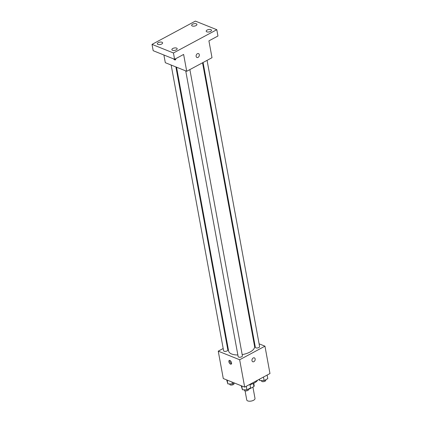<?xml version="1.0" encoding="UTF-8"?>
<svg xmlns="http://www.w3.org/2000/svg" width="422" height="422" viewBox="0 0 422 422"><rect width="100%" height="100%" fill="white"/><g stroke="black" fill="none" stroke-linecap="round" stroke-linejoin="round"><path stroke-width="0.63" d="M245.077 390.846L246.749 399.961A4.199 1.894 -10.4 0 0 247.714 400.9A4.199 1.894 -10.4 0 0 252.462 400.742A4.199 1.894 -10.4 0 0 255.004 398.447L252.92 387.095M253.369 383.466L253.933 386.552A5.697 2.569 -10.4 0 0 254.165 385.539A5.697 2.569 -10.4 0 0 254.134 385.418M253.933 386.552L249.297 389.042A5.697 2.569 -10.4 0 1 248.526 389.174M249.223 388.615L249.297 389.042M249.988 384.658A10.793 4.864 -10.4 0 0 257.594 380.196M259.097 343.824L264.953 346.177L269.974 373.549L244.681 387.127L223.275 378.534L218.253 351.162L223.191 348.509M264.953 346.177L239.659 359.755L244.681 387.127M251.981 360.657A2.099 1.524 -68.1 0 1 252.599 358.484A2.099 1.524 -68.1 0 1 254.345 357.861A2.099 1.524 -68.1 0 1 254.978 360.377A2.099 1.524 -68.1 0 1 252.778 361.754A2.099 1.524 -68.1 0 1 251.981 360.657M176.533 67.198L228.629 351.051A13.193 5.945 -10.4 0 0 231.667 354.005A13.193 5.945 -10.4 0 0 237.86 354.981M242.181 354.601A13.193 5.945 -10.4 0 0 254.577 346.288L202.544 62.788M253.727 341.667L254.36 341.92M227.184 346.362L227.716 346.077M239.659 359.755L218.253 351.162M203.077 62.503L255.357 347.364A2.157 0.971 -10.4 0 0 255.853 347.844A2.157 0.971 -10.4 0 0 258.296 347.765A2.157 0.971 -10.4 0 0 259.604 346.583L207.07 60.357M185.722 70.891L238.156 356.595A2.157 0.971 -10.4 0 0 238.657 357.081A2.157 0.971 -10.4 0 0 241.094 357.001A2.157 0.971 -10.4 0 0 242.402 355.82L189.874 69.593M175.9 66.945L227.848 349.975A2.157 0.971 169.6 0 1 225.902 351.32A2.157 0.971 169.6 0 1 223.602 350.751L171.163 65.046M229.874 360.462A2.099 1.087 61.8 0 1 231.404 362.313A2.099 1.087 61.8 0 1 231.203 364.149A2.099 1.087 61.8 0 1 229.251 362.814A2.099 1.087 61.8 0 1 229.22 360.451A2.099 1.087 61.8 0 1 229.874 360.462M231.541 363.685A2.099 1.087 61.8 0 1 230.164 362.329A2.099 1.087 61.8 0 1 229.795 360.43M254.345 357.861A2.099 1.524 -68.1 0 1 254.978 360.377A2.099 1.524 -68.1 0 1 252.778 361.754M216.792 29.698L173.431 52.977L152.025 44.384L195.381 21.1L216.792 29.698L217.952 36.012L208.916 40.865L212.008 57.709L186.714 71.286L165.308 62.693L163.894 55.002M173.431 52.977L174.592 59.296L153.181 50.698L152.025 44.384M186.714 71.286L183.623 54.443L174.592 59.296M196.14 56.4A2.099 1.524 -68.1 0 1 196.757 54.227A2.099 1.524 -68.1 0 1 198.504 53.605A2.099 1.524 -68.1 0 1 199.137 56.115A2.099 1.524 -68.1 0 1 196.937 57.497A2.099 1.524 -68.1 0 1 196.14 56.4M175.726 58.684A2.099 1.087 61.8 0 1 175.362 59.892A2.099 1.087 61.8 0 1 173.621 58.906M175.7 59.423A2.099 1.087 61.8 0 1 175.067 59.038M198.498 53.599A2.099 1.524 -68.1 0 1 199.131 56.115A2.099 1.524 -68.1 0 1 196.937 57.497M196.008 25.589A2.696 1.213 169.6 0 1 193.271 26.185A2.696 1.213 169.6 0 1 191.641 25.389A2.696 1.213 169.6 0 1 192.574 24.212A2.696 1.213 169.6 0 1 195.312 23.616A2.696 1.213 169.6 0 1 196.942 24.413A2.696 1.213 169.6 0 1 196.008 25.589M161.684 44.02A2.696 1.213 169.6 0 1 158.946 44.616A2.696 1.213 169.6 0 1 157.316 43.819A2.696 1.213 169.6 0 1 158.245 42.643A2.696 1.213 169.6 0 1 160.982 42.047A2.696 1.213 169.6 0 1 162.618 42.844A2.696 1.213 169.6 0 1 161.684 44.02M176.243 49.87A2.696 1.213 169.6 0 1 173.505 50.461A2.696 1.213 169.6 0 1 171.87 49.664A2.696 1.213 169.6 0 1 172.804 48.488A2.696 1.213 169.6 0 1 175.541 47.892A2.696 1.213 169.6 0 1 177.177 48.688A2.696 1.213 169.6 0 1 176.243 49.87M210.567 31.434A2.696 1.213 169.6 0 1 207.83 32.03A2.696 1.213 169.6 0 1 206.2 31.233A2.696 1.213 169.6 0 1 207.128 30.057A2.696 1.213 169.6 0 1 209.866 29.461A2.696 1.213 169.6 0 1 211.501 30.257A2.696 1.213 169.6 0 1 210.567 31.434M234.305 382.965L232.369 384.004L227.869 383.909L226.661 379.89M232.01 382.042L232.369 384.004M227.168 380.095L227.869 383.909M229.695 383.946L229.784 384.442A2.157 0.971 -10.4 0 0 230.28 384.927A2.157 0.971 -10.4 0 0 232.722 384.843A2.157 0.971 -10.4 0 0 234.031 383.661L233.936 383.16M249.924 384.315L250.578 387.887L246.928 389.849L242.428 389.754L241.215 385.74M246.274 386.278L246.928 389.849M241.727 385.94L242.428 389.754M244.248 389.791L244.343 390.287A2.157 0.971 -10.4 0 0 244.839 390.772A2.157 0.971 -10.4 0 0 247.281 390.688A2.157 0.971 -10.4 0 0 248.59 389.506L248.495 389.005M267.121 375.079L267.78 378.65L264.13 380.612L259.625 380.517L259.15 379.362M263.47 377.041L264.13 380.612M259.393 379.23L259.625 380.517M261.45 380.554L261.54 381.05A2.157 0.971 -10.4 0 0 262.036 381.535A2.157 0.971 -10.4 0 0 264.478 381.456A2.157 0.971 -10.4 0 0 265.786 380.275L265.696 379.768M253.749 383.287L254.165 385.539"/></g></svg>
